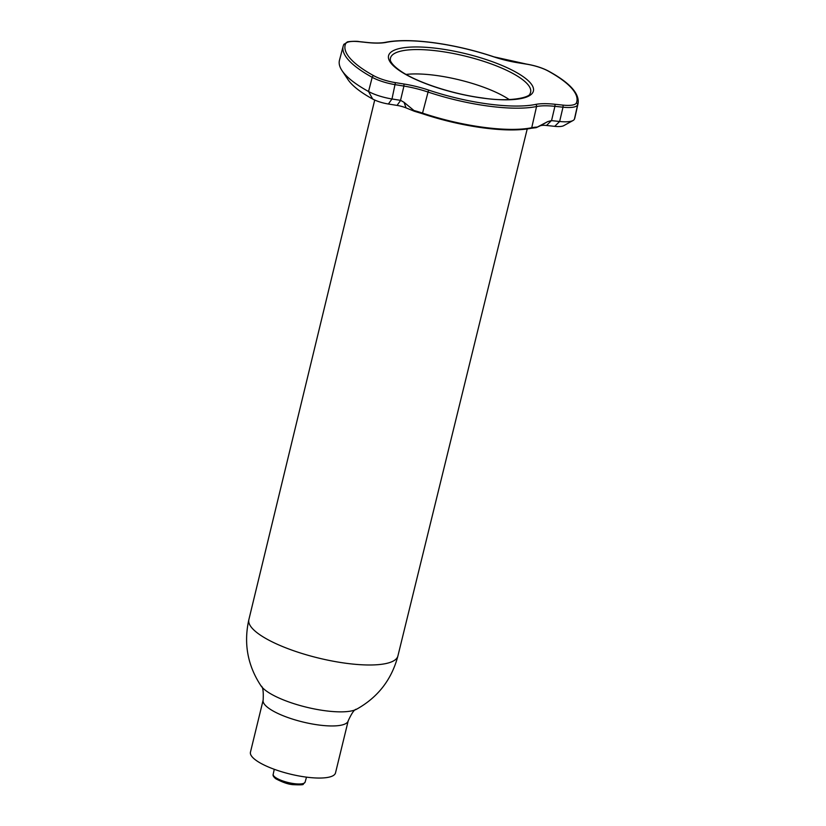 <?xml version="1.0" encoding="UTF-8"?>
<svg xmlns="http://www.w3.org/2000/svg" width="826" height="826" viewBox="0 0 826 826"><rect width="100%" height="100%" fill="white"/><g stroke="black" fill="none" stroke-linecap="round" stroke-linejoin="round"><path stroke-width="1.24" d="M342.016 70.613A121.164 32.906 13.7 0 0 368.541 91.51A24.873 6.753 13.7 0 0 391.989 98.975L395.406 82.631L403.955 84.004L403.935 86.069L395.386 84.696A24.604 6.68 -166.3 0 1 372.196 77.314A120.895 32.834 -166.3 0 1 343.182 46.132L339.465 60.267A121.164 32.906 13.7 0 0 342.016 70.613L347.932 79.523A112.966 30.676 -166.3 0 0 372.66 99.017A16.675 4.533 -166.3 0 0 388.385 104.014L397.058 105.408A12.256 3.325 13.7 0 1 406.051 107.886L414.074 111.149L413.94 110.508A41.703 11.327 -166.3 0 1 422.354 113.048L422.354 113.048A94.195 25.575 13.7 0 0 483.117 127.256A94.195 25.575 13.7 0 0 531.727 127.731A0.836 0.692 -101.5 0 0 531.727 127.731A41.703 11.327 -166.3 0 1 537.323 127.07L537.292 127.08M414.074 111.149L413.971 110.529M406.051 107.886L404.038 102.321L413.94 110.508M404.038 102.321L400.651 100.369L391.989 98.975L388.385 104.014M537.323 127.07L547.741 121.608L551.427 120.617L559.636 121.484A24.873 6.753 13.7 0 0 573.079 120.493A24.873 6.753 13.7 0 0 574.421 119.151A121.164 32.906 13.7 0 0 574.896 117.653L578.097 103.405A120.895 32.834 -166.3 0 1 577.622 104.892A24.604 6.68 -166.3 0 1 562.991 107.194L554.907 106.337A42.095 11.43 13.7 0 0 536.549 106.533A93.803 25.472 -166.3 0 1 488.135 106.058A93.803 25.472 -166.3 0 1 427.631 91.913A42.095 11.43 13.7 0 0 403.935 86.069L400.527 100.349M573.079 120.493L563.724 125.676A16.675 4.533 -166.3 0 1 554.711 126.347L546.502 125.48A12.256 3.325 13.7 0 0 540.049 125.872L536.415 127.576M509.25 99.585A65.781 17.862 13.7 0 0 435.849 75.414A65.781 17.862 13.7 0 0 406.062 74.433M348.211 720.809A43.768 11.884 13.7 0 1 318.526 724.97A43.768 11.884 13.7 0 1 263.153 700.076L250.454 752.166A43.768 11.884 13.7 0 0 305.826 777.059A43.768 11.884 13.7 0 0 335.511 772.899L348.211 720.809C351.855 712.859 354.643 708.997 356.564 709.235A51.367 13.949 13.7 0 1 324.855 710.701A51.367 13.949 13.7 0 1 261.068 685.952C247.604 665.601 243.536 643.495 248.863 619.645A76.704 20.826 13.7 0 0 345.898 663.257A76.704 20.826 13.7 0 0 397.905 655.978L527.215 128.959M482.673 127.772A93.359 25.358 -166.3 0 1 422.458 113.689L422.385 113.699C442.292 120.317 462.415 125.025 482.756 127.813C502.993 130.477 519.151 130.632 531.221 128.278A0.836 0.692 -101.5 0 1 530.86 128.237A93.359 25.358 -166.3 0 1 482.849 127.793M536.26 127.648L531.221 128.278A0.836 0.692 -101.5 0 0 531.727 127.741L536.549 106.533A1.662 1.394 78.5 0 0 535.568 104.437A43.757 11.884 -166.3 0 1 554.659 104.241A1.662 0.712 96 0 1 554.907 106.337L551.551 120.627M305.124 782.098L303.225 784.163C303.741 784.845 300.427 785.01 293.292 784.669C288.687 784.452 282.874 782.49 275.832 778.784C273.54 776.936 272.663 775.438 273.2 774.313A16.427 4.46 13.7 0 0 293.994 783.626A16.427 4.46 13.7 0 0 305.124 782.098L306.498 777.142M439.391 51.191A72.12 19.587 13.7 0 0 390.337 59.534C390.048 59.493 389.955 64.242 402.789 72.492C419.825 83.354 453.918 94.288 482.611 97.995C509.456 102.362 530.189 97.437 530.075 93.596A72.12 19.587 13.7 0 0 439.391 51.191M482.849 98.129A74.536 20.237 -166.3 0 1 391.782 64.108A74.536 20.237 -166.3 0 1 439.102 48.651A74.536 20.237 -166.3 0 1 530.178 82.683A74.536 20.237 -166.3 0 1 482.849 98.129M517.747 62.745L517.995 62.776A43.757 11.884 -166.3 0 1 493.359 56.715A92.14 25.017 13.7 0 0 433.929 42.818A92.14 25.017 13.7 0 0 386.382 42.353A43.757 11.884 -166.3 0 1 367.291 42.549L359.207 41.692A22.932 6.226 13.7 0 0 345.567 43.84A119.233 32.379 13.7 0 0 373.786 75.744A22.932 6.226 13.7 0 0 395.406 82.631M554.659 104.241L562.743 105.098A22.932 6.226 13.7 0 0 576.383 102.951A119.233 32.379 13.7 0 0 548.165 71.036A22.932 6.226 13.7 0 0 526.544 64.16L517.995 62.776M548.165 71.036A1.662 1.136 -61.2 0 1 548.588 71.139C542.486 67.908 535.093 65.553 526.43 64.067L493.359 56.715M493.618 56.798L493.514 56.684C473.814 50.138 453.908 45.482 433.774 42.715C413.743 40.082 397.709 39.937 385.67 42.271A1.662 1.394 78.5 0 1 386.382 42.353M576.383 102.951A1.662 1.6 22.6 0 1 577.622 104.892L574.421 119.151M562.743 105.098A1.662 0.712 96 0 1 562.991 107.194L559.636 121.484L554.711 126.347M343.585 44.955A1.662 1.6 22.6 0 1 343.647 44.759L347.24 42.033C346.765 41.589 356.636 40.908 359 41.589A1.662 0.712 96 0 1 359.207 41.692M343.182 46.132L343.647 44.759A1.662 1.6 22.6 0 1 345.567 43.84M403.955 84.004A43.757 11.884 -166.3 0 1 428.591 90.075L422.385 113.699L414.435 111.283M428.591 90.075A92.14 25.017 13.7 0 0 535.568 104.437M372.66 99.017L368.541 91.51L372.196 77.314A1.662 1.136 -61.2 0 1 373.786 75.744M397.058 105.408L400.651 100.369M551.427 120.617L546.502 125.48M547.741 121.608L540.049 125.872M422.334 113.647A42.539 11.554 13.7 0 0 414.58 111.293M578.097 103.405C579.522 93.452 569.682 82.693 548.588 71.139M359 41.589L367.085 42.446C374.911 43.251 381.106 43.189 385.67 42.271M273.2 774.313L274.263 769.285M248.863 619.645L374.715 100.029M397.905 655.978C391.669 679.602 377.885 697.361 356.564 709.235M263.153 700.076C263.577 691.331 262.875 686.623 261.068 685.952"/></g></svg>

